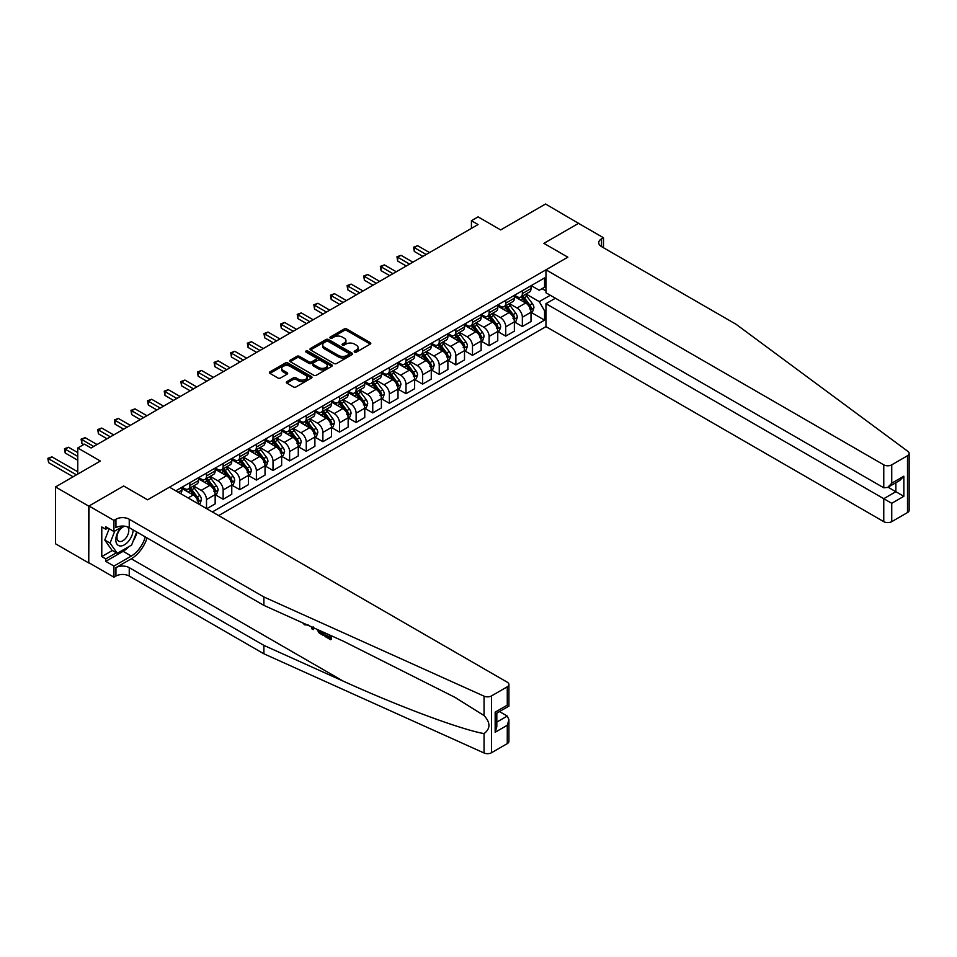 <?xml version="1.0" encoding="UTF-8"?>
<svg xmlns="http://www.w3.org/2000/svg" width="957" height="957" viewBox="0 0 957 957"><rect width="100%" height="100%" fill="white"/><g stroke="black" fill="none" stroke-linecap="round" stroke-linejoin="round"><path stroke-width="1.44" d="M354.568 352.104A1.292 0.742 0 0 0 356.387 352.104L370.263 344.101A1.842 1.065 0 0 0 370.802 343.348A1.842 1.065 0 0 0 370.263 342.594L346.769 329.029A1.842 1.065 0 0 0 344.149 329.029L330.285 337.031A1.292 0.742 0 0 0 332.115 338.084L333.909 337.055A5.909 3.409 0 0 1 342.259 337.055L344.221 338.18A5.909 3.409 0 0 1 345.944 340.596A5.909 3.409 0 0 1 344.221 343.001L342.427 344.042A1.292 0.742 0 0 0 344.245 345.094L346.051 344.053A5.909 3.409 0 0 1 354.401 344.053L356.363 345.19A5.909 3.409 0 0 1 358.085 347.606A5.909 3.409 0 0 1 356.363 350.011L354.568 351.052A1.292 0.742 0 0 0 354.568 352.104L354.568 351.052M286.849 381.628A1.842 1.065 0 0 0 286.31 382.381A1.842 1.065 0 0 0 286.849 383.135L293.44 386.939A1.842 1.065 0 0 0 296.048 386.939L311.456 378.051A1.842 1.065 0 0 0 311.994 377.297A1.842 1.065 0 0 0 311.456 376.544L287.961 362.978A1.842 1.065 0 0 0 285.342 362.978L269.946 371.866A1.842 1.065 0 0 0 269.395 372.62A1.842 1.065 0 0 0 269.946 373.374L277.901 377.979A1.842 1.065 0 0 0 280.521 377.979L287.112 374.163A1.842 1.065 0 0 0 287.65 373.409A1.842 1.065 0 0 0 287.112 372.656L283.164 370.383A4.941 2.847 0 0 1 281.717 368.361A4.941 2.847 0 0 1 284.755 365.73A4.941 2.847 0 0 1 290.138 366.352L305.606 375.276A4.941 2.847 0 0 1 307.053 377.297A4.941 2.847 0 0 1 304.015 379.929A4.941 2.847 0 0 1 298.632 379.307L296.048 377.824A1.842 1.065 0 0 0 293.44 377.824L286.849 381.628L286.849 383.135L293.44 379.355L293.44 377.824M578.818 223.507L545.562 204.008L500.678 229.919L478.069 216.868L471.43 220.708L478.069 224.548L91.071 447.984L84.419 444.144L77.768 447.984L77.768 474.086M88.75 506.145L88.75 562.967L89.013 505.99L123.656 485.989L88.75 506.145L55.494 486.946L100.377 461.035L77.768 447.984M578.818 223.208L543.899 243.365L567.848 257.182L147.593 499.805L123.656 485.989L147.593 499.805L169.473 487.185L507.27 682.209A5.646 3.254 0 0 1 508.921 684.506A5.646 3.254 0 0 1 507.27 686.815L491.515 695.906L491.515 752.728A5.646 3.254 180 0 1 484.051 752.992L263.893 653.798L129.243 576.054A9.403 5.431 0 0 0 115.941 576.054L113.943 577.203L89.013 562.812M334.041 363.504A1.842 1.065 0 0 0 336.649 363.504L352.056 354.616A1.842 1.065 0 0 0 352.595 353.863A1.842 1.065 0 0 0 352.056 353.109L328.55 339.532A1.842 1.065 0 0 0 325.942 339.532L310.535 348.432A1.842 1.065 0 0 0 309.996 349.185A1.842 1.065 0 0 0 310.535 349.939L334.041 363.504M306.551 352.379A1.292 0.742 0 0 1 307.867 352.571L307.867 351.028L331.756 364.82A1.842 1.065 0 0 1 332.294 365.574A1.842 1.065 0 0 1 331.756 366.328L316.348 375.228A1.842 1.065 0 0 1 313.74 375.228L290.246 361.662L296.837 357.882L296.837 356.339L290.246 360.155A1.842 1.065 0 0 0 289.696 360.909A1.842 1.065 0 0 0 290.246 361.662L290.246 360.155M296.837 357.882A1.842 1.065 0 0 1 299.445 357.882L299.445 356.339A1.842 1.065 0 0 0 296.837 356.339M299.445 356.339L308.967 361.842A1.842 1.065 0 0 0 311.587 361.842L315.954 359.318A1.842 1.065 0 0 0 316.492 358.564A1.842 1.065 0 0 0 315.954 357.81L306.037 352.08A1.292 0.742 0 0 1 307.867 351.028M88.75 562.967L55.494 543.767L55.494 486.946M218.675 515.584L545.968 326.624L883.766 521.649L883.766 498.693L895.86 491.707L895.86 482.711M531.207 285.629L539.246 290.27L544.569 287.208L544.569 277.913L175.789 490.821M544.569 287.208L545.968 286.394M545.968 310.044L544.569 310.846L539.246 301.634L526.027 294.002M531.207 312.425L544.569 320.14L544.569 310.846M544.569 320.14L212.358 511.947M471.43 220.708L471.43 228.388M542.045 288.667L545.968 290.928M539.246 301.634L550.287 295.27M198.53 503.956A7.524 4.342 -120 0 0 193.206 494.972L181.902 488.441M206.509 508.562L206.509 499.578A7.524 4.342 -120 0 0 201.185 490.367L193.553 485.953M206.772 508.717L215.158 503.884L215.158 494.59A7.524 4.342 -120 0 0 209.834 485.378L198.53 478.847M215.349 494.781L223.137 499.267L223.137 489.984A7.524 4.342 -120 0 0 217.813 480.773L210.169 476.359M223.137 499.267L231.773 494.279L231.773 484.996A7.524 4.342 -120 0 0 226.462 475.773L215.158 469.253M231.977 485.187L239.752 489.673L239.752 480.39A7.524 4.342 -120 0 0 234.441 471.167L226.797 466.765M239.752 489.673L248.401 484.685L248.401 475.39A7.524 4.342 -120 0 0 243.078 466.179L231.773 459.659M248.605 475.581L256.38 480.079L256.38 470.784A7.524 4.342 -120 0 0 251.057 461.573L243.425 457.159M256.38 480.079L265.029 475.091L265.029 465.796A7.524 4.342 -120 0 0 259.706 456.585L248.401 450.053M265.221 465.987L273.008 470.485L273.008 461.19A7.524 4.342 -120 0 0 267.685 451.979L260.041 447.565M273.008 470.485L281.645 465.485L281.645 456.202A7.524 4.342 -120 0 0 276.322 446.979L265.029 440.459M281.848 456.393L289.624 460.879L289.624 451.596A7.524 4.342 -120 0 0 284.313 442.373L276.669 437.971M289.624 460.879L298.273 455.891L298.273 446.596A7.524 4.342 -120 0 0 292.95 437.385L281.645 430.865M298.476 446.787L306.252 451.285L306.252 441.99A7.524 4.342 -120 0 0 300.929 432.779L293.297 428.365M306.252 451.285L314.889 446.297L314.889 437.002A7.524 4.342 -120 0 0 309.578 427.791L298.273 421.259M315.092 437.193L322.88 441.691L322.88 432.397A7.524 4.342 -120 0 0 317.557 423.185L309.912 418.771M322.88 441.691L331.517 436.691L331.517 427.408A7.524 4.342 -120 0 0 326.193 418.197L314.889 411.666M331.72 427.6L339.496 432.086L339.496 422.803A7.524 4.342 -120 0 0 334.172 413.58L326.54 409.177M339.496 432.086L348.145 427.097L348.145 417.802A7.524 4.342 -120 0 0 342.821 408.591L331.517 402.072M348.336 418.006L356.124 422.492L356.124 413.197A7.524 4.342 -120 0 0 350.8 403.986L343.168 399.571M356.124 422.492L364.761 417.503L364.761 408.208A7.524 4.342 -120 0 0 359.449 398.997L348.145 392.466M364.964 408.4L372.752 412.898L372.752 403.603A7.524 4.342 -120 0 0 367.428 394.392L359.784 389.978M372.752 412.898L381.388 407.897L381.388 398.614A7.524 4.342 -120 0 0 376.065 389.403L364.761 382.872M381.592 398.806L389.367 403.292L389.367 394.009A7.524 4.342 -120 0 0 384.044 384.786L376.412 380.384M389.367 403.292L398.016 398.303L398.016 389.02A7.524 4.342 -120 0 0 392.693 379.797L381.388 373.278M398.208 389.212L405.995 393.698L405.995 384.403A7.524 4.342 -120 0 0 400.672 375.192L393.04 370.79M405.995 393.698L414.632 388.709L414.632 379.415A7.524 4.342 -120 0 0 409.321 370.203L398.016 363.672M414.836 379.606L422.611 384.104L422.611 374.809A7.524 4.342 -120 0 0 417.3 365.598L409.656 361.184M422.611 384.104L431.26 379.116L431.26 369.821A7.524 4.342 -120 0 0 425.937 360.61L414.632 354.078M431.463 370.012L439.239 374.498L439.239 365.215A7.524 4.342 -120 0 0 433.916 356.004L426.284 351.59M439.239 374.498L447.888 369.51L447.888 360.227A7.524 4.342 -120 0 0 442.565 351.004L431.26 344.484M448.079 360.418L455.867 364.904L455.867 355.609A7.524 4.342 -120 0 0 450.544 346.398L442.912 341.996M455.867 364.904L464.504 359.916L464.504 350.621A7.524 4.342 -120 0 0 459.193 341.41L447.888 334.878M464.707 350.812L472.483 355.31L472.483 346.015A7.524 4.342 -120 0 0 467.172 336.804L459.527 332.39M472.483 355.31L481.132 350.322L481.132 341.027A7.524 4.342 -120 0 0 475.808 331.816L464.504 325.284M481.335 341.218L489.111 345.704L489.111 336.421A7.524 4.342 -120 0 0 483.787 327.21L476.155 322.796M489.111 345.704L497.76 340.716L497.76 331.433A7.524 4.342 -120 0 0 492.436 322.21L481.132 315.69M497.951 331.624L505.739 336.11L505.739 326.827A7.524 4.342 -120 0 0 500.415 317.604L492.783 313.202M505.739 336.11L514.376 331.122L514.376 321.827A7.524 4.342 -120 0 0 509.064 312.616L497.76 306.096M514.579 322.019L522.355 326.516L522.355 317.222A7.524 4.342 -120 0 0 517.043 308.01L509.399 303.596M522.355 326.516L531.003 321.528L531.003 312.233A7.524 4.342 -120 0 0 525.68 303.022L514.376 296.491M514.579 295.223L517.043 296.646A7.524 4.342 -120 0 0 520.799 297.017A7.524 4.342 -120 0 0 522.355 293.572L522.355 290.737M497.951 304.828L500.415 306.24A7.524 4.342 -120 0 0 504.183 306.611A7.524 4.342 -120 0 0 505.739 303.178L505.739 300.331M481.335 314.422L483.787 315.846A7.524 4.342 -120 0 0 487.556 316.217A7.524 4.342 -120 0 0 489.111 312.772L489.111 309.924M464.707 324.016L467.172 325.44A7.524 4.342 -120 0 0 470.928 325.811A7.524 4.342 -120 0 0 472.483 322.365L472.483 319.53M448.079 333.622L450.544 335.034A7.524 4.342 -120 0 0 454.312 335.405A7.524 4.342 -120 0 0 455.867 331.971L455.867 329.124M431.463 343.216L433.916 344.64A7.524 4.342 -120 0 0 437.684 345.01A7.524 4.342 -120 0 0 439.239 341.565L439.239 338.718M414.836 352.81L417.3 354.234A7.524 4.342 -120 0 0 421.056 354.604A7.524 4.342 -120 0 0 422.611 351.159L422.611 348.324M398.208 362.404L400.672 363.827A7.524 4.342 -120 0 0 404.44 364.198A7.524 4.342 -120 0 0 405.995 360.753L405.995 357.918M381.592 372.01L384.044 373.433A7.524 4.342 -120 0 0 387.812 373.804A7.524 4.342 -120 0 0 389.367 370.359L389.367 367.512M364.964 381.604L367.428 383.027A7.524 4.342 -120 0 0 371.184 383.398A7.524 4.342 -120 0 0 372.752 379.953L372.752 377.118M348.336 391.198L350.8 392.621A7.524 4.342 -120 0 0 354.568 392.992A7.524 4.342 -120 0 0 356.124 389.547L356.124 386.712M331.72 400.804L334.172 402.215A7.524 4.342 -120 0 0 337.941 402.598A7.524 4.342 -120 0 0 339.496 399.153L339.496 396.306M315.092 410.397L317.557 411.821A7.524 4.342 -120 0 0 321.313 412.192A7.524 4.342 -120 0 0 322.88 408.747L322.88 405.912M298.464 419.991L300.929 421.415A7.524 4.342 -120 0 0 304.697 421.786A7.524 4.342 -120 0 0 306.252 418.341L306.252 415.505M281.848 429.597L284.313 431.009A7.524 4.342 -120 0 0 288.069 431.392A7.524 4.342 -120 0 0 289.624 427.946L289.624 425.099M265.221 439.191L267.685 440.615A7.524 4.342 -120 0 0 271.441 440.986A7.524 4.342 -120 0 0 273.008 437.54L273.008 434.693M248.605 448.785L251.057 450.209A7.524 4.342 -120 0 0 254.825 450.58A7.524 4.342 -120 0 0 256.38 447.134L256.38 444.299M231.977 458.391L234.441 459.803A7.524 4.342 -120 0 0 238.197 460.173A7.524 4.342 -120 0 0 239.752 456.74L239.752 453.893M215.349 467.985L217.813 469.409A7.524 4.342 -120 0 0 221.569 469.779A7.524 4.342 -120 0 0 223.137 466.334L223.137 463.487M198.733 477.579L201.185 479.002A7.524 4.342 -120 0 0 204.954 479.373A7.524 4.342 -120 0 0 206.509 475.928L206.509 473.093M182.105 487.185L184.569 488.596A7.524 4.342 -120 0 0 188.326 488.967A7.524 4.342 -120 0 0 189.881 485.534L189.881 482.687M520.799 297.017L529.448 292.029A7.524 4.342 -120 0 0 531.003 288.583L531.003 285.748M504.183 306.611L512.82 301.622A7.524 4.342 -120 0 0 514.376 298.177L514.376 295.342M487.556 316.217L496.193 311.228A7.524 4.342 -120 0 0 497.76 307.783L497.76 304.936M470.928 325.811L479.577 320.822A7.524 4.342 -120 0 0 481.132 317.377L481.132 314.542M454.312 335.405L462.949 330.416A7.524 4.342 -120 0 0 464.504 326.971L464.504 324.136M437.684 345.01L446.333 340.022A7.524 4.342 -120 0 0 447.888 336.577L447.888 333.73M421.056 354.604L429.705 349.616A7.524 4.342 -120 0 0 431.26 346.171L431.26 343.324M404.44 364.198L413.077 359.21A7.524 4.342 -120 0 0 414.632 355.765L414.632 352.93M387.812 373.804L396.461 368.804A7.524 4.342 -120 0 0 398.016 365.371L398.016 362.524M371.184 383.398L379.833 378.41A7.524 4.342 -120 0 0 381.388 374.965L381.388 372.117M354.568 392.992L363.205 388.004A7.524 4.342 -120 0 0 364.761 384.558L364.761 381.723M337.941 402.598L346.59 397.598A7.524 4.342 -120 0 0 348.145 394.164L348.145 391.317M321.313 412.192L329.962 407.203A7.524 4.342 -120 0 0 331.517 403.758L331.517 400.911M304.697 421.786L313.334 416.797A7.524 4.342 -120 0 0 314.889 413.352L314.889 410.517M288.069 431.392L296.718 426.391A7.524 4.342 -120 0 0 298.273 422.946L298.273 420.111M271.441 440.986L280.09 435.997A7.524 4.342 -120 0 0 281.645 432.552L281.645 429.705M254.825 450.58L263.462 445.591A7.524 4.342 -120 0 0 265.029 442.146L265.029 439.311M238.197 460.173L246.846 455.185A7.524 4.342 -120 0 0 248.401 451.74L248.401 448.905M221.569 469.779L230.218 464.791A7.524 4.342 -120 0 0 231.773 461.346L231.773 458.499M204.954 479.373L213.59 474.385A7.524 4.342 -120 0 0 215.158 470.94L215.158 468.105M188.326 488.967L196.975 483.979A7.524 4.342 -120 0 0 198.53 480.534L198.53 477.699M180.442 493.513A7.524 4.342 -120 0 0 181.902 490.14L181.902 487.292M355.083 352.284L356.363 351.554A5.909 3.409 0 0 0 358.085 349.138L358.085 347.606M345.944 340.596L345.944 342.127A5.909 3.409 0 0 1 344.221 344.544L342.941 345.274M370.263 342.594L370.263 344.101L346.769 330.56A1.842 1.065 0 0 0 344.149 330.56L330.799 338.264M352.02 354.628L328.55 341.075A1.842 1.065 0 0 0 325.942 341.075L310.558 349.951L310.535 348.432M348.791 354.389A1.292 0.742 0 0 0 348.791 353.324L328.167 341.422A1.292 0.742 0 0 0 326.337 341.422L324.447 342.51A5.909 3.409 0 0 0 322.712 344.927A5.909 3.409 0 0 0 324.447 347.343L338.539 355.478A5.909 3.409 0 0 0 346.889 355.478L348.791 354.389L348.791 355.92A1.292 0.742 0 0 0 349.161 355.394L349.161 353.863M322.712 344.927L322.712 346.458A5.909 3.409 0 0 0 324.447 348.874L324.447 347.343M348.791 355.92L346.889 357.009A5.909 3.409 0 0 1 338.539 357.009L324.447 348.874M299.445 357.882L308.967 363.385A1.842 1.065 0 0 0 311.587 363.385L315.954 360.861A1.842 1.065 0 0 0 316.492 360.107L316.492 358.564M307.867 352.571L331.732 366.34M318.86 367.56A4.941 2.847 0 0 0 324.244 368.17A4.941 2.847 0 0 0 327.294 365.538A4.941 2.847 0 0 0 325.847 363.528L320.392 360.37A1.842 1.065 0 0 0 317.784 360.37L313.406 362.906A1.842 1.065 0 0 0 312.867 363.66A1.842 1.065 0 0 0 313.406 364.414L318.86 367.56L318.86 369.091A4.941 2.847 0 0 0 324.244 369.713A4.941 2.847 0 0 0 327.294 367.069L327.294 365.538M312.867 363.66L312.867 365.191A1.842 1.065 0 0 0 313.406 365.945L313.406 364.414M318.86 369.091L313.406 365.945M307.053 377.297L307.053 378.828A4.941 2.847 0 0 1 304.015 381.46A4.941 2.847 0 0 1 298.632 380.85L296.048 379.355A1.842 1.065 0 0 0 293.44 379.355M281.717 368.361L281.717 369.904A4.941 2.847 0 0 0 283.164 371.914L283.164 370.383M287.112 372.656L287.112 374.163L283.164 371.914M311.456 376.544L311.456 378.051L287.961 364.509A1.842 1.065 0 0 0 285.342 364.509L269.97 373.386M531.003 312.544L532.594 311.623L533.934 307.783A4.988 2.883 -120 0 0 532.343 303.536L526.9 296.287A14.391 8.302 -120 0 0 525.333 294.397M519.926 299.697A14.391 8.302 -120 0 0 516.983 296.61M529.64 308.908L531.243 307.987A4.988 2.883 -120 0 0 529.807 304.996L524.376 297.747A14.391 8.302 -120 0 0 522.809 295.857M521.469 296.634A11.939 6.89 60 0 1 523.431 298.859L528.025 304.996M429.537 252.576L417.635 245.698L414.309 247.624L414.309 251.464L422.886 256.416M521.218 296.778A14.391 8.302 60 0 1 522.785 298.668L526.398 303.489M414.309 251.464L413.58 247.205L426.212 254.49M413.58 247.205L417.635 245.698M909.15 453.439L909.15 510.26A5.646 3.254 180 0 1 907.499 512.557L907.499 455.735A5.646 3.254 0 0 0 909.15 453.439A5.646 3.254 0 0 0 907.954 451.429L736.136 324.327L601.486 246.583A9.403 5.431 180 0 1 598.735 242.743A9.403 5.431 180 0 1 601.486 238.903L603.484 237.755L578.542 223.364L543.899 243.365L567.848 257.182L545.968 269.814L545.968 292.77L883.766 487.795L883.766 464.839A5.646 3.254 0 0 0 891.745 464.839L907.499 455.735M555.407 298.225L545.968 303.668L891.745 503.298L891.745 521.649L907.499 512.557M545.968 303.668L545.968 326.624M603.484 237.755L603.484 247.731M545.968 269.814L883.766 464.839M891.745 521.649A5.646 3.254 180 0 1 883.766 521.649M888.072 487.209L903.839 496.312L891.745 503.298M891.745 464.839L891.745 483.189L887.749 487.4L883.766 487.795M891.745 483.189L903.839 476.203L899.855 480.414L887.749 487.4M329.507 637.075L325.787 634.934L324.997 635.388L329.507 637.984L329.507 635.149L327.904 634.228M330.632 635.448L330.632 639.695L331.23 639.348A24.499 14.14 120 0 0 331.648 635.915M323.263 632.134L323.263 635.448L323.861 635.101A24.499 14.14 120 0 0 324.208 632.565M263.893 653.798L263.893 645.389L129.243 567.645A9.403 5.431 0 0 0 115.941 567.645L131.3 558.78A24.499 14.14 120 0 0 147.079 537.942M263.893 645.389L343.228 681.133C399.009 706.505 460.592 729.449 484.051 733.6C490.57 728.636 490.57 722.631 484.051 715.561L454.79 697.258L343.228 641.13L263.893 605.386L129.243 527.642A9.403 5.431 0 0 0 115.941 527.642L115.941 519.232L113.943 520.393L89.013 505.99M313.932 627.936L313.202 629.634L314.458 628.163M263.893 605.386L263.893 596.977L129.243 519.232A9.403 5.431 0 0 0 115.941 519.232M507.27 743.625L507.27 725.274L508.921 719.712L508.921 741.328A5.646 3.254 180 0 1 507.27 743.625L491.515 752.728M484.051 715.561L484.051 696.17L263.893 596.977M128.992 546.567A21.162 12.214 -60 0 1 123.118 551.328L105.772 561.352L105.772 558.888L116.347 552.787M107.89 528.025L105.772 529.257L101.777 526.948L101.777 556.591L105.772 558.888M105.772 529.257L105.772 526.793L113.943 531.518L113.943 520.393M113.943 577.203L113.943 566.077L131.3 556.053A21.162 12.214 120 0 0 145.273 536.901M105.772 561.352L113.943 566.077M499.47 711.565L507.27 716.063L508.921 719.712M123.381 526.075L113.943 531.518M484.051 696.17A5.646 3.254 0 0 0 491.515 695.906M137.09 532.176A21.162 12.214 -60 0 1 133.19 541.028M101.777 556.591L112.352 550.49M507.27 725.274L495.164 732.261L496.815 726.71L496.815 713.109L508.921 706.11L508.921 684.506M495.164 732.261L495.164 712.152C497.317 713.396 497.317 713.396 495.164 712.152L507.27 705.165C509.423 706.41 509.423 706.41 507.27 705.165L507.27 686.815M304.709 623.785L305.439 624.108M307.448 625.005L304.649 624.813L302.568 622.816M313.202 629.634L311.934 628.905L311.324 626.751M312.293 627.194L312.568 628.211L313.118 626.823M323.263 635.448L319.124 632.924L316.982 629.299M318.095 629.802L319.195 631.847L322.138 633.725L322.138 631.632M319.195 631.847L320.021 631.369L321.313 632.338L320.523 632.792M322.138 632.816L321.313 632.338M330.632 639.695L324.997 636.453L324.997 635.388M514.376 322.138L515.979 321.217L517.306 317.377A4.988 2.883 -120 0 0 515.715 313.13L510.284 305.881A14.391 8.302 -120 0 0 508.705 304.003M503.31 309.29A14.391 8.302 -120 0 0 500.355 306.216M513.024 318.514L514.615 317.592A4.988 2.883 -120 0 0 513.191 314.59L507.76 307.341A14.391 8.302 -120 0 0 506.181 305.462M504.841 306.228A11.939 6.89 60 0 1 506.803 308.465L511.409 314.602M412.91 262.17L401.007 255.304L397.681 257.218L397.681 261.058L406.258 266.01M504.59 306.384A14.391 8.302 60 0 1 506.157 308.262L509.77 313.083M397.681 261.058L396.952 256.799L409.584 264.096M396.952 256.799L401.007 255.304M497.76 331.732L499.351 330.811L500.678 326.971A4.988 2.883 -120 0 0 499.087 322.736L493.656 315.475A14.391 8.302 -120 0 0 492.089 313.597M486.682 318.896A14.391 8.302 -120 0 0 483.74 315.81M496.396 328.107L497.987 327.186A4.988 2.883 -120 0 0 496.563 324.196L491.132 316.934A14.391 8.302 -120 0 0 489.565 315.056M488.226 315.834A11.939 6.89 60 0 1 490.187 318.059L494.781 324.196M396.282 271.764L384.379 264.898L381.053 266.812L381.053 270.652L389.631 275.604M487.962 315.977A14.391 8.302 60 0 1 489.529 317.856L493.142 322.676M381.053 270.652L380.324 266.393L392.956 273.69M380.324 266.393L384.379 264.898M481.132 341.338L482.723 340.417L484.063 336.577A4.988 2.883 -120 0 0 482.472 332.33L477.029 325.069A14.391 8.302 -120 0 0 475.462 323.191M470.054 328.49A14.391 8.302 -120 0 0 467.112 325.404M479.768 337.701L481.371 336.78A4.988 2.883 -120 0 0 479.935 333.79L474.505 326.528A14.391 8.302 -120 0 0 472.937 324.65M471.598 325.428A11.939 6.89 60 0 1 473.559 327.653L478.153 333.79M379.666 281.37L367.763 274.492L364.438 276.417L364.438 280.257L373.015 285.21M471.346 325.571A14.391 8.302 60 0 1 472.914 327.45L476.526 332.282M364.438 280.257L363.708 275.987L376.34 283.284M363.708 275.987L367.763 274.492M464.504 350.932L466.107 350.011L467.435 346.171A4.988 2.883 -120 0 0 465.844 341.924L460.413 334.675A14.391 8.302 -120 0 0 458.846 332.797M453.439 338.084A14.391 8.302 -120 0 0 450.496 335.01M463.152 347.307L464.743 346.386A4.988 2.883 -120 0 0 463.32 343.384L457.889 336.134A14.391 8.302 -120 0 0 456.31 334.256M454.97 335.022A11.939 6.89 60 0 1 456.932 337.259L461.537 343.396M363.038 290.964L351.135 284.097L347.81 286.011L347.81 289.851L356.387 294.804M454.719 335.177A14.391 8.302 60 0 1 456.286 337.055L459.898 341.876M347.81 289.851L347.08 285.593L359.712 292.89M347.08 285.593L351.135 284.097M121.467 527.175A12.226 7.058 120 0 0 115.845 538.947A12.226 7.058 120 0 0 120.127 545.957A12.226 7.058 120 0 0 133.095 529.867M125.283 526.278A8.374 4.833 120 0 0 117.998 532.858A8.374 4.833 120 0 0 118.692 541.16A8.374 4.833 120 0 0 119.924 541.542A8.374 4.833 120 0 0 127.508 535.489A8.374 4.833 120 0 0 127.197 526.745M136.707 531.948L131.635 545.035L117.268 553.325L111.957 550.251L104.78 540.035L109.158 528.754M117.268 553.325L110.091 543.109L114.78 531.039M104.78 540.035L110.091 543.109M447.888 360.526L449.479 359.605L450.807 355.765A4.988 2.883 -120 0 0 449.216 351.518L443.785 344.269A14.391 8.302 -120 0 0 442.218 342.391M436.811 347.69A14.391 8.302 -120 0 0 433.868 344.604M446.524 356.901L448.115 355.98A4.988 2.883 -120 0 0 446.692 352.977L441.261 345.728A14.391 8.302 -120 0 0 439.694 343.85M438.354 344.628A11.939 6.89 60 0 1 440.316 346.853L444.909 352.989M346.41 300.558L334.507 293.691L331.182 295.605L331.182 299.445L339.759 304.398M438.091 344.771A14.391 8.302 60 0 1 439.658 346.649L443.27 351.47M331.182 299.445L330.452 295.187L343.085 302.484M330.452 295.187L334.507 293.691M431.26 370.132L432.863 369.211L434.191 365.371A4.988 2.883 -120 0 0 432.6 361.124L427.157 353.863A14.391 8.302 -120 0 0 425.59 351.985M420.183 357.284A14.391 8.302 -120 0 0 417.24 354.198M429.896 366.495L431.499 365.574A4.988 2.883 -120 0 0 430.064 362.583L424.633 355.322A14.391 8.302 -120 0 0 423.066 353.444M421.726 354.222A11.939 6.89 60 0 1 423.688 356.447L428.281 362.583M329.794 310.164L317.891 303.285L314.566 305.211L314.566 309.051L323.143 314.004M421.475 354.365A14.391 8.302 60 0 1 423.042 356.243L426.655 361.076M314.566 309.051L313.836 304.781L326.469 312.078M313.836 304.781L317.891 303.285M414.632 379.726L416.235 378.805L417.563 374.965A4.988 2.883 -120 0 0 415.972 370.718L410.541 363.469A14.391 8.302 -120 0 0 408.974 361.59M403.567 366.878A14.391 8.302 -120 0 0 400.624 363.804M413.28 376.101L414.871 375.18A4.988 2.883 -120 0 0 413.448 372.177L408.017 364.928A14.391 8.302 -120 0 0 406.438 363.05M405.098 363.816A11.939 6.89 60 0 1 407.06 366.041L411.666 372.189M313.166 319.758L301.264 312.891L297.938 314.805L297.938 318.645L306.515 323.598M404.847 363.971A14.391 8.302 60 0 1 406.414 365.849L410.027 370.67M297.938 318.645L297.208 314.386L309.841 321.672M297.208 314.386L301.264 312.891M398.016 389.32L399.607 388.398L400.935 384.558A4.988 2.883 -120 0 0 399.344 380.312L393.913 373.063A14.391 8.302 -120 0 0 392.346 371.184M386.939 376.484A14.391 8.302 -120 0 0 383.996 373.397M396.653 385.695L398.244 384.774A4.988 2.883 -120 0 0 396.82 381.771L391.389 374.522A14.391 8.302 -120 0 0 389.822 372.644M388.482 373.409A11.939 6.89 60 0 1 390.444 375.646L395.038 381.783M296.538 329.352L284.636 322.485L281.31 324.399L281.31 328.239L289.887 333.192M388.219 373.565A14.391 8.302 60 0 1 389.786 375.443L393.399 380.264M281.31 328.239L280.58 323.98L293.213 331.278M280.58 323.98L284.636 322.485M381.388 398.925L382.991 397.992L384.319 394.164A4.988 2.883 -120 0 0 382.728 389.918L377.285 382.656A14.391 8.302 -120 0 0 375.718 380.778M370.311 386.078A14.391 8.302 -120 0 0 367.368 382.991M380.025 395.289L381.628 394.368A4.988 2.883 -120 0 0 380.192 391.377L374.761 384.116A14.391 8.302 -120 0 0 373.194 382.238M371.854 383.015A11.939 6.89 60 0 1 373.816 385.24L378.41 391.377M279.923 338.957L268.02 332.079L264.694 334.005L264.694 337.845L273.271 342.797M371.603 383.159A14.391 8.302 60 0 1 373.17 385.037L376.783 389.858M264.694 337.845L263.965 333.574L276.597 340.871M263.965 333.574L268.02 332.079M364.761 408.519L366.364 407.598L367.691 403.758A4.988 2.883 -120 0 0 366.1 399.512L360.669 392.262A14.391 8.302 -120 0 0 359.102 390.384M353.695 395.672A14.391 8.302 -120 0 0 350.752 392.597M363.409 404.895L365 403.974A4.988 2.883 -120 0 0 363.576 400.971L358.145 393.722A14.391 8.302 -120 0 0 356.566 391.832M355.226 392.609A11.939 6.89 60 0 1 357.188 394.834L361.794 400.983M263.295 348.551L251.392 341.685L248.066 343.599L248.066 347.439L256.643 352.391M354.975 392.753A14.391 8.302 60 0 1 356.542 394.643L360.155 399.464M248.066 347.439L247.337 343.18L259.969 350.465M247.337 343.18L251.392 341.685M348.145 418.113L349.736 417.192L351.063 413.352A4.988 2.883 -120 0 0 349.472 409.106L344.042 401.856A14.391 8.302 -120 0 0 342.474 399.978M337.067 405.278A14.391 8.302 -120 0 0 334.125 402.191M346.781 414.489L348.372 413.568A4.988 2.883 -120 0 0 346.948 410.565L341.517 403.316A14.391 8.302 -120 0 0 339.95 401.438M338.611 402.203A11.939 6.89 60 0 1 340.572 404.44L345.166 410.577M246.667 358.145L234.764 351.279L231.438 353.193L231.438 357.033L240.016 361.985M338.347 402.359A14.391 8.302 60 0 1 339.926 404.237L343.527 409.058M231.438 357.033L230.709 352.774L243.341 360.071M230.709 352.774L234.764 351.279M331.517 427.707L333.12 426.786L334.448 422.946A4.988 2.883 -120 0 0 332.857 418.711L327.414 411.45A14.391 8.302 -120 0 0 325.847 409.572M320.439 414.871A14.391 8.302 -120 0 0 317.497 411.785M330.153 424.083L331.756 423.161A4.988 2.883 -120 0 0 330.321 420.171L324.89 412.91A14.391 8.302 -120 0 0 323.322 411.032M321.983 411.809A11.939 6.89 60 0 1 323.945 414.034L328.538 420.171M230.051 367.751L218.148 360.873L214.823 362.799L214.823 366.639L223.4 371.579M321.731 411.953A14.391 8.302 60 0 1 323.299 413.831L326.911 418.652M214.823 366.639L214.093 362.368L226.725 369.665M214.093 362.368L218.148 360.873M314.889 437.313L316.492 436.392L317.82 432.552A4.988 2.883 -120 0 0 316.229 428.305L310.798 421.056A14.391 8.302 -120 0 0 309.231 419.166M303.824 424.465A14.391 8.302 -120 0 0 300.881 421.379M313.537 433.688L315.128 432.767A4.988 2.883 -120 0 0 313.705 429.765L308.274 422.515A14.391 8.302 -120 0 0 306.695 420.625M305.355 421.403A11.939 6.89 60 0 1 307.317 423.628L311.922 429.765M213.423 377.345L201.52 370.467L198.195 372.393L198.195 376.233L206.772 381.185M305.104 421.547A14.391 8.302 60 0 1 306.671 423.437L310.283 428.257M198.195 376.233L197.465 371.974L210.097 379.259M197.465 371.974L201.52 370.467M298.273 446.907L299.864 445.986L301.192 442.146A4.988 2.883 -120 0 0 299.601 437.899L294.17 430.65A14.391 8.302 -120 0 0 292.603 428.772M287.196 434.059A14.391 8.302 -120 0 0 284.253 430.985M296.909 443.282L298.5 442.361A4.988 2.883 -120 0 0 297.077 439.359L291.646 432.109A14.391 8.302 -120 0 0 290.079 430.231M288.739 430.997A11.939 6.89 60 0 1 290.701 433.234L295.294 439.371M196.795 386.939L184.892 380.073L181.567 381.987L181.567 385.827L190.144 390.779M288.476 431.152A14.391 8.302 60 0 1 290.055 433.031L293.667 437.851M181.567 385.827L180.837 381.568L193.47 388.865M180.837 381.568L184.892 380.073M281.645 456.501L283.248 455.58L284.576 451.74A4.988 2.883 -120 0 0 282.985 447.505L277.542 440.244A14.391 8.302 -120 0 0 275.975 438.366M270.568 443.665A14.391 8.302 -120 0 0 267.625 440.579M280.281 452.876L281.884 451.955A4.988 2.883 -120 0 0 280.461 448.965L275.018 441.703A14.391 8.302 -120 0 0 273.451 439.825M272.111 440.603A11.939 6.89 60 0 1 274.073 442.828L278.666 448.965M180.179 396.545L168.276 389.666L164.951 391.592L164.951 395.42L173.528 400.373M271.86 440.746A14.391 8.302 60 0 1 273.427 442.624L277.04 447.445M164.951 395.42L164.221 391.162L176.854 398.459M164.221 391.162L168.276 389.666M265.029 466.107L266.62 465.186L267.948 461.346A4.988 2.883 -120 0 0 266.357 457.099L260.926 449.85A14.391 8.302 -120 0 0 259.359 447.96M253.952 453.259A14.391 8.302 -120 0 0 251.009 450.173M263.665 462.482L265.256 461.549A4.988 2.883 -120 0 0 263.833 458.559L258.402 451.309A14.391 8.302 -120 0 0 256.823 449.419M255.483 450.197A11.939 6.89 60 0 1 257.445 452.422L262.051 458.559M163.551 406.139L151.649 399.26L148.323 401.186L148.323 405.026L156.9 409.979M255.232 450.34A14.391 8.302 60 0 1 256.799 452.23L260.412 457.051M148.323 405.026L147.593 400.768L160.226 408.053M147.593 400.768L151.649 399.26M248.401 475.701L249.992 474.78L251.32 470.94A4.988 2.883 -120 0 0 249.729 466.693L244.298 459.444A14.391 8.302 -120 0 0 242.731 457.566M237.324 462.853A14.391 8.302 -120 0 0 234.381 459.779M247.038 472.076L248.629 471.155A4.988 2.883 -120 0 0 247.205 468.152L241.774 460.903A14.391 8.302 -120 0 0 240.207 459.025M238.867 459.791A11.939 6.89 60 0 1 240.829 462.028L245.423 468.164M146.923 415.733L135.021 408.866L131.695 410.78L131.695 414.62L140.272 419.573M238.604 459.946A14.391 8.302 60 0 1 240.183 461.824L243.796 466.645M131.695 414.62L130.965 410.362L143.598 417.659M130.965 410.362L135.021 408.866M231.773 485.295L233.376 484.374L234.704 480.534A4.988 2.883 -120 0 0 233.113 476.299L227.682 469.038A14.391 8.302 -120 0 0 226.103 467.16M220.708 472.459A14.391 8.302 -120 0 0 217.753 469.373M230.41 481.67L232.013 480.749A4.988 2.883 -120 0 0 230.589 477.758L225.146 470.497A14.391 8.302 -120 0 0 223.579 468.619M222.239 469.397A11.939 6.89 60 0 1 224.201 471.622L228.795 477.758M130.308 425.327L118.405 418.46L115.079 420.374L115.079 424.214L123.656 429.167M221.988 469.54A14.391 8.302 60 0 1 223.555 471.418L227.168 476.239M115.079 424.214L114.35 419.956L126.982 427.253M114.35 419.956L118.405 418.46M215.158 494.901L216.749 493.979L218.076 490.14A4.988 2.883 -120 0 0 216.485 485.893L211.054 478.632A14.391 8.302 -120 0 0 209.487 476.753M204.08 482.053A14.391 8.302 -120 0 0 201.137 478.967M213.794 491.264L215.385 490.343A4.988 2.883 -120 0 0 213.961 487.352L208.53 480.091A14.391 8.302 -120 0 0 206.951 478.213M205.611 478.99A11.939 6.89 60 0 1 207.573 481.215L212.179 487.352M113.68 434.933L101.777 428.054L98.451 429.98L98.451 433.82L107.028 438.773M205.36 479.134A14.391 8.302 60 0 1 206.927 481.012L210.54 485.845M98.451 433.82L97.722 429.549L110.354 436.847M97.722 429.549L101.777 428.054M198.996 504.219L200.121 503.573L201.449 499.733A4.988 2.883 -120 0 0 199.857 495.487L194.427 488.237A14.391 8.302 -120 0 0 192.859 486.359M187.452 491.647A14.391 8.302 -120 0 0 184.51 488.572M197.166 500.87L198.757 499.949A4.988 2.883 -120 0 0 197.333 496.946L191.902 489.697A14.391 8.302 -120 0 0 190.335 487.819M188.996 488.584A11.939 6.89 60 0 1 190.957 490.821L195.551 496.958M97.052 444.527L85.149 437.66L81.824 439.574L81.824 443.414L83.761 444.527M188.732 488.74A14.391 8.302 60 0 1 190.311 490.618L193.924 495.439M81.824 443.414L81.094 439.155L93.726 446.452M81.094 439.155L85.149 437.66M77.768 452.589L68.533 447.254L65.208 449.168L65.208 453.008L77.768 460.269M65.208 453.008L64.478 448.749L77.768 456.429M64.478 448.749L68.533 447.254M77.768 471.789L51.905 456.848L48.58 458.774L48.58 462.614L73.115 476.777M48.58 462.614L47.85 458.343L76.44 474.851M47.85 458.343L51.905 456.848M188.086 497.927L193.206 494.972M201.185 490.367L209.834 485.378M217.813 480.773L226.462 475.773M234.441 471.167L243.078 466.179M251.057 461.573L259.706 456.585M267.685 451.979L276.322 446.979M284.313 442.373L292.95 437.385M300.929 432.779L309.578 427.791M317.557 423.185L326.193 418.197M334.172 413.58L342.821 408.591M350.8 403.986L359.449 398.997M367.428 394.392L376.065 389.403M384.044 384.786L392.693 379.797M400.672 375.192L409.321 370.203M417.3 365.598L425.937 360.61M433.916 356.004L442.565 351.004M450.544 346.398L459.193 341.41M467.172 336.804L475.808 331.816M483.787 327.21L492.436 322.21M500.415 317.604L509.064 312.616M517.043 308.01L525.68 303.022M522.355 293.572L531.003 288.583M522.355 317.222L531.003 312.233M505.739 326.827L514.376 321.827M505.739 303.178L514.376 298.177M489.111 336.421L497.76 331.433M489.111 312.772L497.76 307.783M472.483 346.015L481.132 341.027M472.483 322.365L481.132 317.377M455.867 355.609L464.504 350.621M455.867 331.971L464.504 326.971M439.239 365.215L447.888 360.227M439.239 341.565L447.888 336.577M422.611 374.809L431.26 369.821M422.611 351.159L431.26 346.171M405.995 384.403L414.632 379.415M405.995 360.753L414.632 355.765M389.367 394.009L398.016 389.02M389.367 370.359L398.016 365.371M372.752 403.603L381.388 398.614M372.752 379.953L381.388 374.965M356.124 413.197L364.761 408.208M356.124 389.547L364.761 384.558M339.496 422.803L348.145 417.802M339.496 399.153L348.145 394.164M322.88 432.397L331.517 427.408M322.88 408.747L331.517 403.758M306.252 441.99L314.889 437.002M306.252 418.341L314.889 413.352M289.624 451.596L298.273 446.596M289.624 427.946L298.273 422.946M273.008 461.19L281.645 456.202M273.008 437.54L281.645 432.552M256.38 470.784L265.029 465.796M256.38 447.134L265.029 442.146M239.752 480.39L248.401 475.39M239.752 456.74L248.401 451.74M223.137 489.984L231.773 484.996M223.137 466.334L231.773 461.346M206.509 499.578L215.158 494.59M206.509 475.928L215.158 470.94M189.881 485.534L198.53 480.534M178.253 492.245L181.902 490.14M356.363 351.554L356.363 350.011M342.427 345.094L342.427 344.042M344.221 344.544L344.221 343.001M330.285 338.084L330.285 337.031M344.149 330.56L344.149 329.029M346.769 330.56L346.769 329.029M325.942 341.075L325.942 339.532M328.55 341.075L328.55 339.532M352.056 354.616L352.056 353.109M338.539 357.009L338.539 355.478M346.889 357.009L346.889 355.478M308.967 363.385L308.967 361.842M311.587 363.385L311.587 361.842M315.954 360.861L315.954 359.318M331.756 366.328L331.756 364.82M296.048 379.355L296.048 377.824M298.632 380.85L298.632 379.307M269.946 373.374L269.946 371.866M285.342 364.509L285.342 362.978M287.961 364.509L287.961 362.978M530.633 309.757L533.898 307.879M524.376 297.747L526.9 296.287M520.464 300.008L522.785 298.668M529.807 304.996L532.343 303.536M529.412 306.946L531.243 307.987M903.839 476.203L903.839 496.312M601.486 246.583L601.486 238.903M343.228 681.133L131.3 558.78M129.243 527.642L129.243 519.232M129.243 567.645L129.243 576.054M484.051 752.992L484.051 733.6M115.941 567.645L115.941 576.054M123.118 551.328L131.3 556.053M496.815 722.092L507.27 716.063M514.005 319.363L517.27 317.473M507.76 307.341L510.284 305.881M503.837 309.601L506.157 308.262M513.191 314.59L515.715 313.13M512.796 316.54L514.615 317.592M497.389 328.957L500.655 327.067M491.132 316.934L493.656 315.475M487.209 319.195L489.529 317.856M496.563 324.196L499.087 322.736M496.169 326.134L497.987 327.186M480.761 338.551L484.027 336.673M474.505 326.528L477.029 325.069M470.593 328.801L472.914 327.45M479.935 333.79L482.472 332.33M479.541 335.74L481.371 336.78M464.133 348.157L467.399 346.267M457.889 336.134L460.413 334.675M453.965 338.395L456.286 337.055M463.32 343.384L465.844 341.924M462.925 345.333L464.743 346.386M447.517 357.751L450.783 355.86M441.261 345.728L443.785 344.269M437.337 347.989L439.658 346.649M446.692 352.977L449.216 351.518M446.297 354.927L448.115 355.98M430.889 367.344L434.155 365.466M424.633 355.322L427.157 353.863M420.721 357.583L423.042 356.243M430.064 362.583L432.6 361.124M429.669 364.521L431.499 365.574M414.261 376.95L417.527 375.06M408.017 364.928L410.541 363.469M404.093 367.189L406.414 365.849M413.448 372.177L415.972 370.718M413.053 374.127L414.871 375.18M397.645 386.544L400.911 384.654M391.389 374.522L393.913 373.063M387.465 376.783L389.786 375.443M396.82 381.771L399.344 380.312M396.425 383.721L398.244 384.774M381.018 396.138L384.283 394.26M374.761 384.116L377.285 382.656M370.849 386.377L373.17 385.037M380.192 391.377L382.728 389.918M379.797 393.315L381.628 394.368M364.39 405.732L367.655 403.854M358.145 393.722L360.669 392.262M354.222 395.983L356.542 394.643M363.576 400.971L366.1 399.512M363.182 402.921L365 403.974M347.774 415.338L351.04 413.448M341.517 403.316L344.042 401.856M337.594 405.577L339.926 404.237M346.948 410.565L349.472 409.106M346.554 412.515L348.372 413.568M331.146 424.932L334.412 423.054M324.89 412.91L327.414 411.45M320.978 415.171L323.299 413.831M330.321 420.171L332.857 418.711M329.926 422.109L331.756 423.161M314.518 434.526L317.784 432.648M308.274 422.515L310.798 421.056M304.35 424.776L306.671 423.437M313.705 429.765L316.229 428.305M313.31 431.715L315.128 432.767M297.902 444.132L301.168 442.242M291.646 432.109L294.17 430.65M287.722 434.37L290.055 433.031M297.077 439.359L299.601 437.899M296.682 441.309L298.5 442.361M281.274 453.726L284.54 451.836M275.018 441.703L277.542 440.244M271.106 443.964L273.427 442.624M280.461 448.965L282.985 447.505M280.066 450.903L281.884 451.955M264.646 463.32L267.912 461.441M258.402 451.309L260.926 449.85M254.478 453.57L256.799 452.23M263.833 458.559L266.357 457.099M263.438 460.508L265.256 461.549M248.03 472.925L251.296 471.035M241.774 460.903L244.298 459.444M237.85 463.164L240.183 461.824M247.205 468.152L249.729 466.693M246.81 470.102L248.629 471.155M231.403 482.519L234.668 480.629M225.146 470.497L227.682 469.038M221.234 472.758L223.555 471.418M230.589 477.758L233.113 476.299M230.194 479.696L232.013 480.749M214.775 492.113L218.04 490.235M208.53 480.091L211.054 478.632M204.607 482.364L206.927 481.012M213.961 487.352L216.485 485.893M213.567 489.302L215.385 490.343M198.159 501.719L201.425 499.829M191.902 489.697L194.427 488.237M187.979 491.958L190.311 490.618M197.333 496.946L199.857 495.487M196.939 498.896L198.757 499.949M308.034 624.694L307.245 625.148"/></g></svg>
